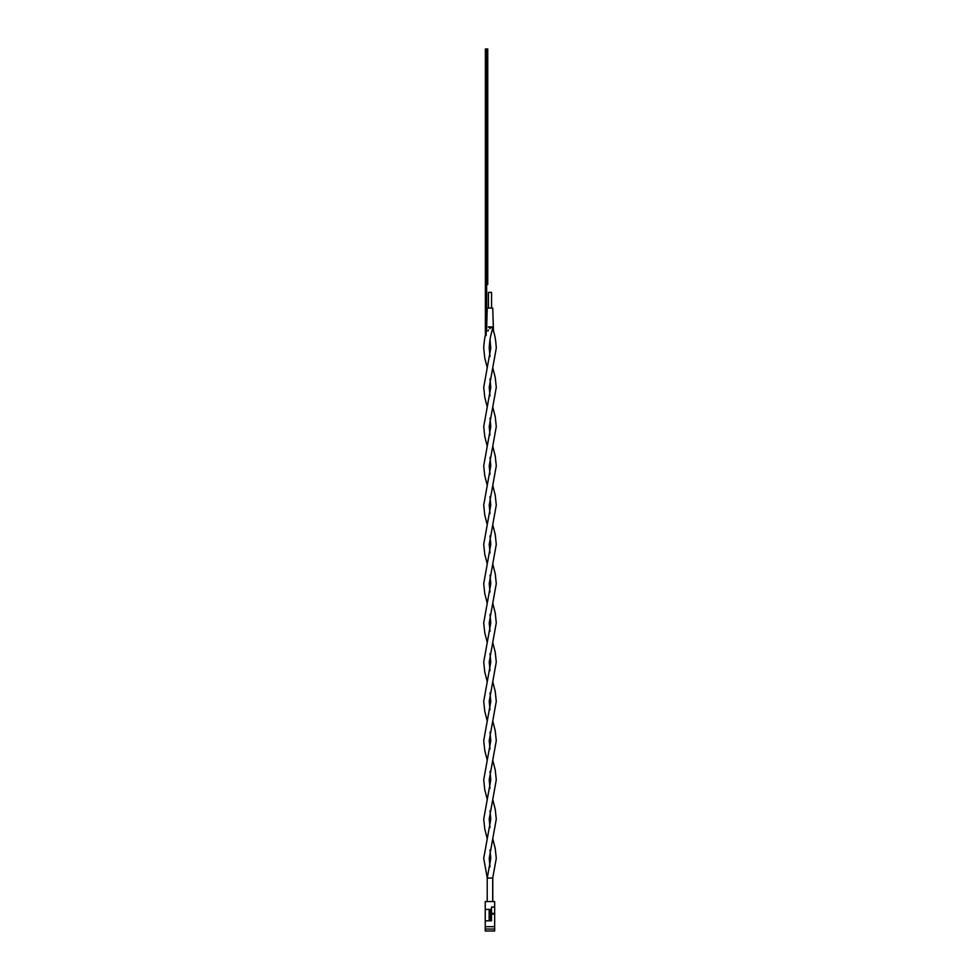 <?xml version="1.0" encoding="UTF-8"?>
<svg xmlns="http://www.w3.org/2000/svg" width="980" height="980" viewBox="0 0 980 980"><rect width="100%" height="100%" fill="white"/><g stroke="black" fill="none" stroke-linecap="round" stroke-linejoin="round"><path stroke-width="1.47" d="M486.644 284.519L486.644 49L487.746 49L487.746 284.519L486.644 284.519L486.644 311.995L485.394 311.995L485.394 49L486.644 49L486.644 284.519L485.394 284.519M487.746 96.175L487.746 88.212M487.746 180.087L487.746 208.691M487.746 175.163L487.746 170.275M487.746 155.808L487.746 171.096M487.746 203.276L487.746 204.281M486.644 289.223L486.644 308.063M485.394 335.405L485.394 311.995M486.178 335.54L486.178 311.995M487.256 367.733L484.757 357.921L483.716 348.108C484.096 341.065 485.027 335.368 486.546 331.007L487.256 308.063L492.744 308.063L493.455 331.007L492.168 330.53M488.518 329.966L487.966 330.995M490 849.893L490.784 858.382L487.219 878.141L492.744 878.007M485.235 920.796L485.235 909.416L489.155 909.416L489.155 920.796L485.235 920.796L485.235 926.688L494.655 926.688L494.655 914.12L491.507 914.12M485.235 909.416L485.235 901.563L494.655 901.563L494.655 907.051L491.507 907.051L491.507 920.796L490.331 920.796L490.331 909.416L491.507 909.416M485.235 929.04L494.655 929.04L494.655 931L485.235 931L485.235 926.688M489.155 920.796L490.331 920.796M494.655 929.04L494.655 926.688M490.331 909.416L489.155 909.416M494.655 914.12L494.655 907.051M494.655 913.336L491.507 913.336M488.432 292.358L488.432 308.063L488.432 292.358L491.568 292.358L491.568 308.063M488.567 326.904L490 328.471C485.81 331.693 485.81 331.693 490 328.471C492.462 331.73 492.462 331.73 490 328.471L491.74 326.904M486.644 288.439L485.394 288.439M488.297 326.904L491.458 326.904M493.455 331.007C494.974 335.368 495.905 341.065 496.284 348.108L489.216 387.357L490 395.846M490 339.607L490.784 348.108L483.716 387.357L484.757 397.17L487.256 406.982M490 418.117L490.784 426.606L483.716 465.855L484.757 475.668L487.256 485.492M492.744 406.982L495.243 416.794L496.284 426.606L489.216 465.855L490 474.357M490 496.615L490.784 505.117L483.716 544.365L484.757 554.178L487.256 563.99M492.744 485.492L495.243 495.304L496.284 505.117L489.216 544.365L490 552.855M490 575.125L490.784 583.615L483.716 622.864L484.757 632.688L487.256 642.5M492.744 563.99L495.243 573.802L496.284 583.615L489.216 622.864L490 631.365M490 653.636L490.784 662.125L483.716 701.374L484.757 711.186L487.256 720.998M492.744 642.5L495.243 652.312L496.284 662.125L489.216 701.374L490 709.863M490 732.134L490.784 740.623L483.716 779.884L484.757 789.696L487.256 799.509M492.744 720.998L495.243 730.811L496.284 740.623L489.216 779.884L490 788.373M490 810.644L490.784 819.133L483.716 858.382L487.293 878.141M492.744 799.509L495.243 809.321L496.284 819.133L489.216 858.382L490 866.871M492.781 901.563L492.781 878.141M492.72 326.904L492.034 330.995C490.515 335.405 489.571 341.113 489.216 348.108L490 356.598M490 378.868L490.784 387.357L483.716 426.606L484.757 436.418L487.256 446.231M492.744 367.733L495.243 377.545L496.284 387.357L489.216 426.606L490 435.096M490 457.366L490.784 465.855L483.716 505.117L484.757 514.929L487.256 524.741M492.744 446.231L495.243 456.043L496.284 465.855L489.216 505.117L490 513.606M490 535.876L490.784 544.365L483.716 583.615L484.757 593.427L487.256 603.239M492.744 524.741L495.243 534.553L496.284 544.365L489.216 583.615L490 592.104M490 614.374L490.784 622.864L483.716 662.125L484.757 671.937L487.256 681.749M492.744 603.239L495.243 613.051L496.284 622.864L489.216 662.125L490 670.614M490 692.885L490.784 701.374L483.716 740.623L484.757 750.435L487.256 760.247M492.744 681.749L495.243 691.562L496.284 701.374L489.216 740.623L490 749.112M490 771.383L490.784 779.884L483.716 819.133L484.757 828.945L487.256 838.758M492.744 760.247L495.243 770.06L496.284 779.884L489.216 819.133L490 827.622M492.744 838.758L495.243 848.57L496.284 858.382L492.707 878.141L492.707 901.563M487.219 901.563L487.219 878.141"/></g></svg>
